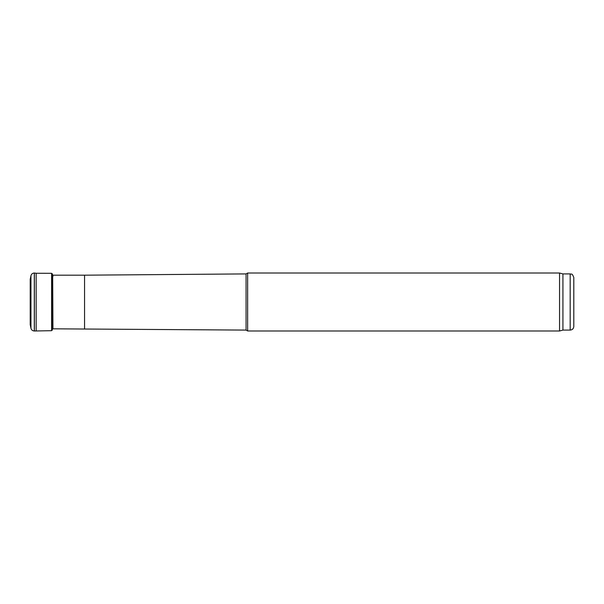 <?xml version="1.0" encoding="UTF-8"?>
<svg xmlns="http://www.w3.org/2000/svg" width="604" height="604" viewBox="0 0 604 604"><rect width="100%" height="100%" fill="white"/><g stroke="black" fill="none" stroke-linecap="round" stroke-linejoin="round"><path stroke-width="0.91" d="M84.56 328.818L84.56 275.182L246.07 273.914L246.07 330.086L52.948 328.818L52.669 275.19M246.07 330.086L247.64 330.992L247.64 273.008L246.07 273.914M573.8 326.462L573.8 277.538L573.8 326.462C573.589 328.667 572.381 329.875 570.176 330.086L562.928 330.086L559.546 330.992L247.64 330.992M559.546 330.992L559.546 273.008L247.64 273.008M562.928 330.086L562.928 273.914L559.546 273.008M30.955 275.726L30.955 328.274L30.2 324.665L30.2 279.335L30.955 275.726C31.423 274.05 32.541 273.144 34.3 273.008L34.3 330.992L51.604 330.69L52.669 328.81M34.3 273.008L36.164 273.265L36.164 330.735M570.176 330.086L570.176 273.914L562.928 273.914M34.39 273.023L34.39 330.977M36.164 273.265L51.604 273.31L51.604 330.69M51.604 273.31L52.291 273.831L52.291 330.169M84.56 275.182L52.948 275.182M570.176 273.914C571.278 274.692 571.943 272.427 573.8 277.538M52.291 273.831L53.001 276.375M30.955 328.274C31.423 329.95 32.541 330.856 34.3 330.992"/></g></svg>
